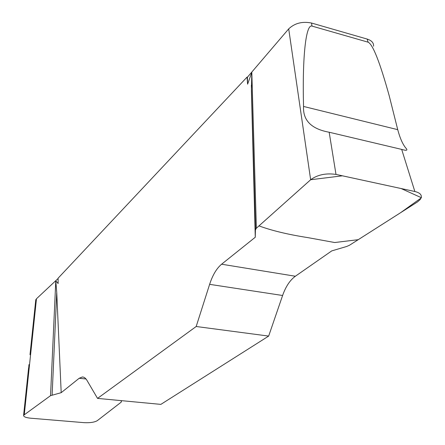 <?xml version="1.0" encoding="UTF-8"?>
<svg xmlns="http://www.w3.org/2000/svg" width="445" height="445" viewBox="0 0 445 445"><rect width="100%" height="100%" fill="white"/><g stroke="black" fill="none" stroke-linecap="round" stroke-linejoin="round"><path stroke-width="0.67" d="M29.993 354.704L35.8 299.624M27.818 380.959L28.947 364.633M86.007 378.979L79.171 378.278L82.353 376.976C84.083 376.982 85.629 378.117 86.981 380.386L97.538 398.392L160.851 404.383L268.663 336.086L282.603 295.491C285.729 286.58 289.984 280.166 295.363 276.239L331.748 250.897L346.583 246.508L349.503 245.24L417.521 201.913L420.18 199.532L421.265 197.43C421.76 194.637 419.624 192.668 414.857 191.511L335.992 174.418C325.94 172.966 317.496 174.74 310.649 179.741L256.381 228.207L255.424 229.915L255.269 237.252L251.408 90.875L251.809 72.385L247.604 84.166L247.036 77.124L58.089 278.208L58.134 283.515L55.786 280.895L56.738 292.432L61.193 392.674L50.546 395.661L23.607 415.28C23.474 416.731 25.816 417.705 30.627 418.2L83.899 422.639C90.018 422.961 94.479 422.299 97.283 420.664L121.034 402.28L121.39 401.813L121.007 400.611M35.728 300.303L36.468 298.773L58.095 278.509M414.857 191.511L401.685 149.409C406.858 150.944 408.171 150.421 405.629 147.84C402.547 143.919 399.91 137.861 397.73 129.662L389.242 95.875C379.935 62.35 372.899 44.456 368.137 42.192L312.017 26.094C305.965 23.819 302.222 56.298 303.546 106.45C302.839 120.389 311.383 128.983 329.172 132.237L335.992 174.418M368.137 42.192L367.158 39.065L311.517 23.029L312.017 26.094M367.158 39.065C371.653 40.495 373.789 42.87 373.572 46.185M247.036 77.124L247.414 77.208L288.699 28.881C294.729 23.157 302.333 21.21 311.517 23.029M79.171 378.278L61.193 392.674M97.538 398.392L196.184 326.502L268.663 336.086M255.269 237.252L221.599 264.213C216.626 268.38 212.638 275.088 209.623 284.344L196.184 326.502M247.414 77.208L247.604 84.166M256.381 228.207L251.809 72.385M50.546 395.661L55.786 280.895M255.424 229.915L251.408 90.875M401.685 149.409L329.172 132.237M52.121 395.015L56.738 292.432M121.368 401.54L121.29 400.639M310.66 179.736L342.428 175.814L401.112 188.535L421.437 197.747L400.561 212.727L358.242 239.677L334.701 242.531L307.745 237.602C288.054 234.526 271.8 230.621 258.984 225.882L310.66 179.736M36.468 298.773L24.291 414.479M310.649 179.741L288.699 28.881M221.599 264.213L295.363 276.239M282.603 295.491L209.623 284.344M303.546 106.45L397.73 129.662M23.63 415.074L28.613 367.815M82.353 376.976L83.159 377.06M255.519 229.398L251.347 85.24"/></g></svg>
